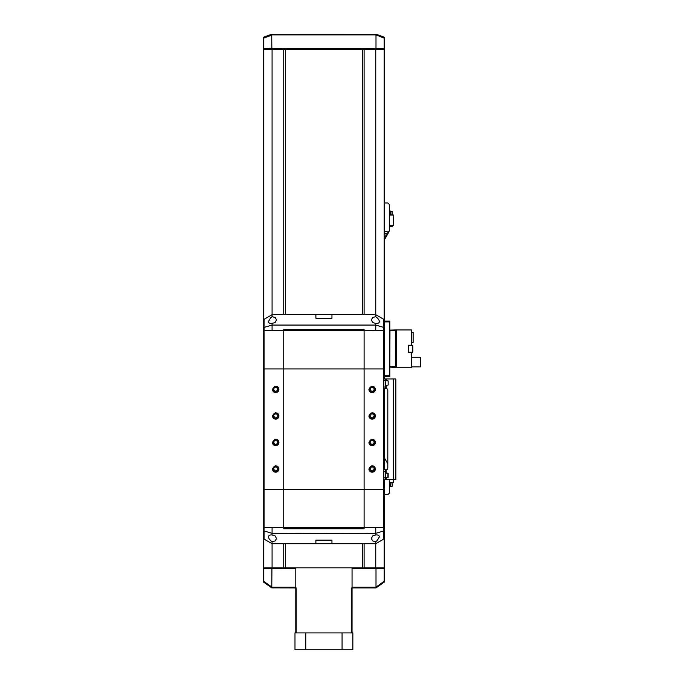 <?xml version="1.0" encoding="UTF-8"?>
<svg xmlns="http://www.w3.org/2000/svg" width="684" height="684" viewBox="0 0 684 684"><rect width="100%" height="100%" fill="white"/><g stroke="black" fill="none" stroke-linecap="round" stroke-linejoin="round"><path stroke-width="1.03" d="M277.704 468.976A2.009 2.009 0 0 0 275.695 466.967A2.009 2.009 0 0 0 273.685 468.976C275.028 471.567 276.37 471.567 277.704 468.976M375.755 330.748L375.755 323.429L372.677 322.497L371.335 319.864L372.652 317.479L375.755 316.701L375.755 314.674L383.792 319.334L383.792 330.748L283.732 330.757L283.732 368.933L364.102 368.933L364.102 330.757L383.792 330.748L383.792 368.924L364.102 368.924L364.102 489.462L383.792 489.462L383.792 368.933L264.05 368.933L264.05 489.462L383.792 489.47L383.792 527.638L264.05 527.646L264.05 539.06L272.078 543.72L315.88 543.72L315.88 540.163L331.954 540.163L331.954 543.72L375.755 543.72L383.792 539.06L383.792 527.646L364.102 527.646L364.102 528.775L283.732 528.775L283.732 527.638L364.102 527.638L364.102 489.47L283.732 489.47L283.732 527.638L264.05 527.638L264.05 489.47L283.732 489.47L283.732 368.933L264.05 368.924L264.05 330.757L283.732 330.748L264.05 330.757L264.05 319.334L272.078 314.674L331.954 314.674L331.954 318.222L315.88 318.222L315.88 314.674M273.685 389.418C275.028 392.009 276.37 392.009 277.704 389.418A2.009 2.009 0 0 0 275.695 387.409A2.009 2.009 0 0 0 273.685 389.418M273.685 415.94C275.028 418.531 276.37 418.531 277.704 415.94A2.009 2.009 0 0 0 275.695 413.931A2.009 2.009 0 0 0 273.685 415.94M273.685 442.454C275.028 445.045 276.37 445.045 277.704 442.454A2.009 2.009 0 0 0 275.695 440.445A2.009 2.009 0 0 0 273.685 442.454M278.106 468.976A2.411 2.411 0 0 0 275.695 466.565A2.411 2.411 0 0 0 273.284 468.976A2.411 2.411 0 0 0 275.695 471.387A2.411 2.411 0 0 0 278.106 468.976M368.924 389.418C371.061 385.272 373.207 385.272 375.354 389.418C373.207 393.565 371.07 393.565 368.924 389.418A3.215 3.215 0 0 0 372.361 392.625M368.924 415.94C371.061 411.785 373.207 411.785 375.354 415.94C373.207 420.087 371.07 420.087 368.924 415.94A3.215 3.215 0 0 0 372.361 419.147M368.924 442.454C371.061 438.307 373.207 438.307 375.354 442.454C373.207 446.601 371.07 446.601 368.924 442.454A3.215 3.215 0 0 0 372.361 445.66M368.924 468.976C371.061 464.829 373.207 464.829 375.354 468.976C373.207 473.123 371.07 473.123 368.924 468.976A3.215 3.215 0 0 0 372.361 472.182M272.48 389.418C274.626 385.272 276.772 385.272 278.91 389.418C276.772 393.565 274.626 393.565 272.48 389.418A3.215 3.215 0 0 0 275.926 392.625M272.48 415.94C274.626 411.785 276.772 411.785 278.91 415.94C276.772 420.087 274.626 420.087 272.48 415.94A3.215 3.215 0 0 0 275.926 419.147M272.48 442.454C274.626 438.307 276.772 438.307 278.91 442.454C276.772 446.601 274.626 446.601 272.48 442.454A3.215 3.215 0 0 0 275.926 445.66M272.48 468.976C274.626 464.829 276.772 464.829 278.91 468.976C276.772 473.123 274.626 473.123 272.48 468.976A3.215 3.215 0 0 0 275.926 472.182M276.892 465.992A3.215 3.215 0 0 1 276.156 472.157M370.129 389.418C371.463 392.009 372.806 392.009 374.148 389.418A2.009 2.009 0 0 0 372.139 387.409A2.009 2.009 0 0 0 370.129 389.418M370.129 415.94C371.463 418.531 372.806 418.531 374.148 415.94A2.009 2.009 0 0 0 372.139 413.931A2.009 2.009 0 0 0 370.129 415.94M370.129 442.454C371.463 445.045 372.806 445.045 374.148 442.454A2.009 2.009 0 0 0 372.139 440.445A2.009 2.009 0 0 0 370.129 442.454M370.129 468.976C371.463 471.567 372.806 471.567 374.148 468.976A2.009 2.009 0 0 0 372.139 466.967A2.009 2.009 0 0 0 370.129 468.976M372.592 392.599A3.215 3.215 0 0 0 373.327 386.434M372.592 419.121A3.215 3.215 0 0 0 373.327 412.948M372.592 445.643A3.215 3.215 0 0 0 373.327 439.47M372.592 472.157A3.215 3.215 0 0 0 373.327 465.992M276.156 392.599A3.215 3.215 0 0 0 276.892 386.434M276.156 419.121A3.215 3.215 0 0 0 276.892 412.948M276.156 445.643A3.215 3.215 0 0 0 276.892 439.47M278.106 389.418A2.411 2.411 0 0 0 275.695 387.007A2.411 2.411 0 0 0 273.284 389.418A2.411 2.411 0 0 0 275.695 391.829A2.411 2.411 0 0 0 278.106 389.418M278.106 415.94A2.411 2.411 0 0 0 275.695 413.529A2.411 2.411 0 0 0 273.284 415.94A2.411 2.411 0 0 0 275.695 418.351A2.411 2.411 0 0 0 278.106 415.94M278.106 442.454A2.411 2.411 0 0 0 275.695 440.043A2.411 2.411 0 0 0 273.284 442.454A2.411 2.411 0 0 0 275.695 444.865A2.411 2.411 0 0 0 278.106 442.454M369.728 389.418A2.411 2.411 0 0 1 372.139 387.007A2.411 2.411 0 0 1 374.55 389.418A2.411 2.411 0 0 1 372.139 391.829A2.411 2.411 0 0 1 369.728 389.418M369.728 415.94A2.411 2.411 0 0 1 372.139 413.529A2.411 2.411 0 0 1 374.55 415.94A2.411 2.411 0 0 1 372.139 418.351A2.411 2.411 0 0 1 369.728 415.94M369.728 442.454A2.411 2.411 0 0 1 372.139 440.043A2.411 2.411 0 0 1 374.55 442.454A2.411 2.411 0 0 1 372.139 444.865A2.411 2.411 0 0 1 369.728 442.454M369.728 468.976A2.411 2.411 0 0 1 372.139 466.565A2.411 2.411 0 0 1 374.55 468.976A2.411 2.411 0 0 1 372.139 471.387A2.411 2.411 0 0 1 369.728 468.976M283.732 330.748L364.102 330.748L364.102 329.62L283.732 329.62L283.732 330.757M272.078 527.638L272.078 534.965L275.156 535.897L276.498 538.53L275.19 540.916L272.078 541.694L272.078 567.831L295.796 567.831L271.933 567.831L271.779 587.864L263.648 582.178L263.648 567.831L272.078 567.831M375.755 534.965C378.098 534.794 379.304 535.427 379.372 536.88L377.243 540.471L375.755 541.694L372.652 540.916L371.335 538.53L372.677 535.897L375.755 534.965L375.755 527.638M272.078 324.823L272.078 330.757M384.194 38.142L375.867 34.893L376.106 34.243L384.194 37.184L384.194 49.47L375.755 49.47L375.755 314.674L331.954 314.674M375.755 541.754L375.755 567.831L384.203 567.831L384.203 582.178L376.003 587.915L351.644 587.915L351.644 632.922L342.068 632.922L342.068 649.8L352.85 649.8L352.85 632.922L351.644 632.922M272.078 534.965C269.744 534.794 268.538 535.427 268.461 536.88C268.607 538.419 269.812 540.027 272.078 541.694L272.078 541.754M331.954 543.72L315.88 543.72M383.792 327.439L375.755 325.062L272.078 325.062L272.078 323.429L275.156 322.497L276.498 319.864L275.19 317.479L272.078 316.701L272.078 49.47L263.648 49.47L263.648 37.184L271.839 34.2L376.106 34.243M375.755 323.429C378.098 323.6 379.304 322.968 379.372 321.514C379.227 319.975 378.021 318.368 375.755 316.701L375.755 316.641M272.078 323.429C269.735 323.6 268.53 322.968 268.461 321.514L270.599 317.915L272.078 316.641M375.901 49.47L376.02 48.555L384.194 48.701L384.194 49.47L263.648 49.47L263.648 48.701L271.839 48.479L271.933 49.47L263.648 49.47L263.648 568.609L295.796 568.695L295.796 567.831L375.755 567.831M384.194 479.424L384.203 568.609L376.003 568.729L375.935 567.831L352.055 567.831L352.046 632.922M271.822 48.555L375.995 48.564L375.995 35.106M296.189 632.922L294.984 632.922L294.984 649.8L305.765 649.8L305.765 632.922L296.189 632.922L296.189 587.915L271.779 587.864M376.08 587.864L376.003 587.103L384.203 581.263M376.003 587.103L376.003 568.729M352.055 568.695L376.055 568.695M271.728 34.243L271.839 48.479M375.926 49.47L384.194 49.47L384.194 378.97M384.194 388.615L384.194 469.78M375.755 326.012L375.755 326.55M375.755 328.876L375.755 330.44M375.755 528.732L375.755 529.519M375.755 531.844L375.755 532.973M264.05 530.955L272.078 533.332L375.755 533.571M364.102 49.47L364.102 314.674M364.102 543.72L364.102 567.831M362.494 49.47L362.494 314.674M362.494 543.72L362.494 567.831M285.339 49.47L285.339 314.674M285.339 543.72L285.339 567.831M283.732 49.47L283.732 314.674M283.732 543.72L283.732 567.831M272.078 325.422L272.078 326.55M272.078 328.876L272.078 329.654M272.078 527.954L272.078 529.519M272.078 531.844L272.078 532.383M271.839 35.106L263.648 38.142M271.873 587.188L295.796 587.188L295.787 632.922M263.648 581.263L271.847 587.103M263.648 49.47L263.648 567.831L271.916 567.831M295.796 587.188L295.796 568.695M305.765 649.8L342.068 649.8M342.068 632.922L305.765 632.922M375.918 567.831L384.203 567.831L375.918 567.831M384.194 202.968L387.811 202.968L389.418 204.576L389.418 230.696L388.213 231.902L384.194 231.5M388.213 231.902L386.631 235.116L384.596 235.116L384.194 237.126L385.938 237.126L384.776 239.135L384.194 239.135M384.194 235.116L384.194 233.509M384.596 231.902L384.596 233.509L387.905 233.706L389.418 230.696M385.938 237.126L387.905 233.706M385.964 237.066L384.596 236.724M386.956 235.347L385.767 236.724M388.615 232.492L388.615 231.5M389.418 211.005L390.222 211.005L390.222 215.024L393.437 215.024L393.437 225.472L389.418 225.472M392.385 225.472L392.385 226.276L389.82 226.276L389.82 225.472M392.231 212.63L392.231 214.622L392.231 212.63M384.194 494.694L387.811 494.694L389.418 493.087L389.418 479.424M387.811 463.786L384.776 458.528L384.194 458.528M383.792 479.424L393.437 479.424L393.437 482.639L390.222 482.639L390.222 486.657L389.418 486.657M392.231 485.572L392.231 484.281M392.231 486.256L392.026 482.844L390.222 482.844M412.803 350.576L412.803 347.404M411.52 357.27L420.352 357.27L420.352 366.915L411.52 366.915M411.52 352.243L411.52 367.718L396.25 367.718L396.25 329.944L411.52 329.944L411.52 345.411M411.52 352.448L408.305 352.448L408.305 345.215L411.52 345.215M411.52 342.402L413.127 342.402L413.127 332.356L411.52 332.356M384.194 321.907L389.82 321.907L389.82 321.104L384.194 321.104M384.194 376.559L389.82 376.559L389.82 375.755L384.194 375.755M389.82 321.907L389.82 375.755M389.82 366.966L396.25 366.915M389.82 330.295L395.446 329.944L395.446 330.509L395.848 329.944L395.848 367.317M396.25 366.752L395.446 366.752L395.446 367.317L389.974 367.12L389.974 366.564L395.446 366.752L395.446 367.317L395.446 330.509L396.25 330.509M386.203 380.774L386.203 378.97L383.792 378.97M386.203 378.97L393.437 378.97L393.437 479.424L395.848 479.424L395.848 378.97L393.437 378.97M383.792 380.578L385.4 380.578L385.4 378.97M386.203 473.2L386.203 469.78A1.607 1.607 0 0 0 387.811 468.172L387.811 390.222A1.607 1.607 0 0 0 386.203 388.615L385.4 388.615L385.4 387.007L383.792 387.007M385.4 380.578L385.4 387.007M386.203 469.78L383.792 469.78M383.792 471.387L385.4 471.387L385.4 469.78M385.4 471.387L385.4 477.817L383.792 477.817M385.4 479.424L385.4 477.817M383.792 388.615L385.4 388.615M385.4 473.2L387.931 473.2L387.931 477.62L388.17 473.439L388.17 477.372M385.4 477.62L387.931 477.62M388.17 381.014L388.17 384.955M388.17 382.963L388.17 383.998M375.755 533.332L383.792 530.955M272.078 325.062L264.05 327.439M375.901 34.653L384.194 37.697M375.969 587.231L384.203 581.434M375.867 34.893L271.967 34.893M271.941 34.653L263.648 37.697M352.055 587.188L375.978 587.188M271.881 587.231L263.648 581.434M390.222 214.819L392.026 214.819L392.026 211.253M412.803 351.841L412.803 345.813M389.82 366.564L389.974 330.133L395.446 329.944M389.82 330.697L395.446 330.509M386.203 388.615L386.203 385.195M386.203 479.424L386.203 477.62M375.935 567.831L384.203 567.831M392.231 211.407L390.222 211.202M392.026 486.461L390.222 486.461M412.401 352.243L408.305 352.243M412.401 345.411L408.305 345.411M385.4 380.774L387.931 380.774M385.4 385.195L387.931 385.195"/></g></svg>
